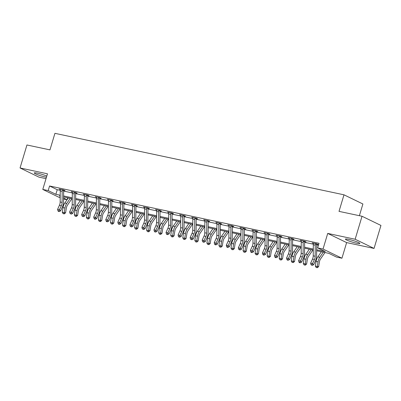 <?xml version="1.0" encoding="UTF-8"?>
<svg xmlns="http://www.w3.org/2000/svg" width="401" height="401" viewBox="0 0 401 401"><rect width="100%" height="100%" fill="white"/><g stroke="black" fill="none" stroke-linecap="round" stroke-linejoin="round"><path stroke-width="0.6" d="M46.797 176.064A7.539 0.867 -163.3 0 0 37.493 173.172A7.539 0.867 -163.3 0 0 34.255 172.936A7.539 0.867 -163.3 0 0 37.95 174.851A7.539 0.867 -163.3 0 0 45.463 177.036A7.539 0.867 -163.3 0 0 46.446 177.232M356.609 243.227A7.539 0.867 -163.3 0 0 359.847 243.457A7.539 0.867 -163.3 0 0 356.153 241.547A7.539 0.867 -163.3 0 0 348.639 239.357A7.539 0.867 -163.3 0 0 345.406 239.126A7.539 0.867 -163.3 0 0 349.096 241.041A7.539 0.867 -163.3 0 0 356.609 243.227M67.047 199.748L63.569 199.011M359.386 215.698L362.895 203.989L343.988 194.816L54.932 133.327L49.965 149.879L26.947 144.982L20.05 167.969L38.962 177.147L46.02 178.645M343.988 194.816L339.02 211.367L362.038 216.264L380.95 225.437L374.053 248.425L355.146 239.252L327.722 233.417L323.031 249.051L341.943 258.224L336.534 257.076L328.87 253.357L316.64 250.755M327.722 233.417L346.629 242.595L374.053 248.425M346.629 242.595L341.943 258.224M67.689 197.798L67.142 199.613M362.038 216.264L355.146 239.252M316.65 249.783L325.291 251.617L317.622 247.898L319.006 243.302L49.569 185.989L57.238 189.708L60.285 190.355M63.629 191.066L72.335 192.921M75.679 193.633L84.385 195.482M87.729 196.194L96.435 198.044M99.779 198.756L108.486 200.61M111.829 201.322L120.536 203.172M123.879 203.883L132.586 205.738M135.929 206.45L144.636 208.299M147.979 209.011L156.686 210.861M160.034 211.573L168.736 213.427M172.084 214.139L180.786 215.989M184.134 216.7L192.836 218.555M196.184 219.267L204.886 221.116M208.234 221.828L216.936 223.678M220.284 224.39L228.991 226.244M232.334 226.956L241.041 228.806M244.384 229.517L253.091 231.367M256.434 232.079L265.141 233.933M268.485 234.645L277.191 236.495M280.535 237.207L289.241 239.061M292.585 239.773L301.291 241.623M304.635 242.334L313.341 244.184M316.685 244.896L318.414 245.267M316.86 244.204L318.118 244.47L316.84 243.853L312.204 242.866L313.467 243.477M304.991 241.387L304.8 241.658L306.063 241.908L304.79 241.287L300.154 240.299L301.417 240.916M292.76 239.076L294.013 239.342L292.735 238.725L288.103 237.738L289.367 238.349M280.71 236.515L281.963 236.78L280.685 236.159L276.053 235.176L277.317 235.788M268.66 233.948L269.913 234.219L268.635 233.598L264.003 232.61L265.267 233.227M256.61 231.387L257.863 231.653L256.585 231.036L251.953 230.049L253.216 230.66M244.56 228.826L245.813 229.091L244.535 228.47L239.903 227.487L241.166 228.099M232.51 226.259L233.763 226.525L232.485 225.908L227.848 224.921L229.116 225.532M220.635 223.442L220.445 223.713L221.713 223.964L220.435 223.342L215.798 222.36L217.061 222.971M208.41 221.131L209.663 221.402L208.385 220.781L203.748 219.793L205.011 220.41M196.36 218.57L197.613 218.836L196.335 218.219L191.698 217.232L192.961 217.843M184.31 216.009L185.563 216.274L184.285 215.653L179.648 214.67L180.911 215.282M172.26 213.442L173.513 213.708L172.235 213.091L167.598 212.104L168.861 212.715M160.205 210.881L161.463 211.147L160.184 210.525L155.548 209.543L156.811 210.154M148.154 208.314L149.413 208.585L148.134 207.964L143.498 206.976L144.761 207.593M136.104 205.753L137.358 206.019L136.084 205.402L131.448 204.415L132.711 205.026M124.054 203.192L125.307 203.457L124.034 202.836L119.398 201.853L120.661 202.465M112.004 200.625L113.257 200.896L111.979 200.274L107.348 199.287L108.611 199.898M100.13 197.808L99.944 198.079L101.207 198.33L99.929 197.708L95.298 196.726L96.561 197.337M88.08 195.242L87.894 195.518L89.157 195.768L87.879 195.147L83.248 194.159L84.511 194.776M75.854 192.936L77.107 193.202L75.829 192.585L71.198 191.598L72.461 192.209M63.804 190.375L65.057 190.64L63.779 190.019L59.147 189.036L60.411 189.648M60.195 197.883L42.782 189.437L47.473 173.803L20.05 167.969M42.782 189.437L48.19 190.585L55.854 194.305L60.215 195.232M49.569 185.989L48.19 190.585M317.622 247.898L323.031 249.051M60.205 196.204L59.433 196.039L60.205 196.415M63.574 198.049L67.057 199.738M313.266 250.034L304.59 248.189M301.216 247.472L292.54 245.628M289.166 244.911L280.489 243.066M277.116 242.344L268.439 240.5M265.061 239.783L256.389 237.938M253.011 237.217L244.339 235.372M240.961 234.655L232.289 232.811M228.911 232.094L220.239 230.249M216.861 229.527L208.189 227.683M204.811 226.966L196.139 225.121M192.761 224.405L184.089 222.555M180.711 221.838L172.039 219.994M168.661 219.277L159.984 217.432M156.611 216.71L147.934 214.866M144.56 214.149L135.884 212.304M132.51 211.588L123.834 209.738M120.46 209.021L111.784 207.177M108.41 206.46L99.734 204.615M96.36 203.893L87.684 202.049M84.305 201.332L75.634 199.487M72.255 198.771L63.584 196.921M63.589 195.949L72.265 197.793M75.644 198.515L84.315 200.36M87.694 201.076L96.365 202.921M99.744 203.638L108.415 205.487M111.794 206.204L120.465 208.049M123.844 208.766L132.515 210.61M135.894 211.332L144.566 213.177M147.944 213.893L156.616 215.738M159.994 216.455L168.666 218.304M172.044 219.021L180.721 220.866M184.094 221.583L192.771 223.427M196.144 224.149L204.821 225.994M208.194 226.71L216.871 228.555M220.244 229.272L228.921 231.121M232.294 231.838L240.971 233.683M244.344 234.4L253.021 236.244M256.399 236.966L265.071 238.811M268.449 239.527L277.121 241.372M280.5 242.089L289.171 243.938M292.55 244.655L301.221 246.5M304.6 247.216L313.271 249.061M57.238 189.708L55.854 194.305M313.457 243.131L313.477 243.442A3.383 1.95 102 0 0 313.306 244.765L313.221 255.843A4.832 2.787 -78 0 1 312.499 259.106L310.63 263.221L312.564 263.632L313.657 264.745L315.527 260.63A7.248 4.175 102 0 0 316.605 255.733L316.69 244.655A0.967 0.556 -78 0 1 316.7 244.485L315.407 243.853A3.383 1.95 102 0 0 315.236 245.176L315.151 256.254A4.832 2.787 -78 0 1 314.434 259.517L311.813 264.936L311.041 264.77L312.249 265.382L311.813 264.936M315.407 243.853L315.582 243.582M317.041 243.948L316.7 244.485M312.249 265.382L313.657 264.745M310.63 263.221L311.041 264.77M324.97 252.525L320.589 258.891A4.832 2.787 102 0 0 319.417 261.933L318.655 266.585L317.457 267.673L316.895 267.632L316.123 267.472L315.326 266.084L316.083 261.432A7.248 4.175 -78 0 1 317.848 256.866L321.361 251.758M315.326 266.084L317.256 266.495L318.018 261.843A7.248 4.175 -78 0 1 319.777 257.277L323.291 252.169M316.895 267.632L317.256 266.495L318.655 266.585M301.407 240.57L301.427 240.881A3.383 1.95 102 0 0 301.256 242.199L301.171 253.277A4.832 2.787 -78 0 1 300.449 256.545L298.58 260.655L300.514 261.066L301.607 262.184L303.477 258.069A7.248 4.175 102 0 0 304.554 253.171L304.64 242.094A0.967 0.556 -78 0 1 304.65 241.918L303.356 241.292A3.383 1.95 102 0 0 303.186 242.61L303.101 253.688A4.832 2.787 -78 0 1 302.384 256.956L299.763 262.374L298.991 262.209L299.427 262.655L300.199 262.82L299.763 262.374M303.356 241.292L303.532 241.021L301.407 240.59M304.8 241.658L304.65 241.918M300.199 262.82L301.607 262.184M298.58 260.655L298.991 262.209M289.357 238.004L289.377 238.319A3.383 1.95 102 0 0 289.206 239.638L289.121 250.715A4.832 2.787 -78 0 1 288.399 253.978L286.53 258.094L288.459 258.505L289.552 259.617L291.422 255.507A7.248 4.175 102 0 0 292.504 250.605L292.59 239.532A0.967 0.556 -78 0 1 292.6 239.357L291.306 238.73A3.383 1.95 102 0 0 291.136 240.049L291.051 251.126A4.832 2.787 -78 0 1 290.334 254.389L287.712 259.808L286.941 259.642L287.377 260.089L288.149 260.254L287.712 259.808M291.306 238.73L291.482 238.46L289.357 238.024M292.936 238.821L292.6 239.357M288.149 260.254L289.552 259.617M286.53 258.094L286.941 259.642M312.92 249.963L308.539 256.329A4.832 2.787 102 0 0 307.367 259.372L306.605 264.023L305.407 265.111L304.845 265.071L304.073 264.906L303.276 263.517L304.033 258.866A7.248 4.175 -78 0 1 305.798 254.299L309.311 249.196M303.276 263.517L305.206 263.928L305.968 259.277A7.248 4.175 -78 0 1 307.727 254.71L311.241 249.607M304.845 265.071L305.206 263.928L306.605 264.023M300.87 247.397L296.489 253.763A4.832 2.787 102 0 0 295.316 256.81L294.555 261.462L293.352 262.545L292.795 262.51L292.023 262.344L291.226 260.956L291.983 256.304A7.248 4.175 -78 0 1 293.748 251.738L297.261 246.63M291.226 260.956L293.156 261.367L293.918 256.715A7.248 4.175 -78 0 1 295.677 252.149L299.191 247.041M292.795 262.51L293.156 261.367L294.555 261.462M277.307 235.442L277.322 235.753A3.383 1.95 102 0 0 277.156 237.071L277.071 248.149A4.832 2.787 -78 0 1 276.349 251.417L274.479 255.527L276.409 255.938L277.502 257.056L279.372 252.941A7.248 4.175 102 0 0 280.449 248.044L280.54 236.966A0.967 0.556 -78 0 1 280.55 236.79L279.256 236.164A3.383 1.95 102 0 0 279.086 237.482L279.001 248.56A4.832 2.787 -78 0 1 278.279 251.828L275.662 257.247L274.891 257.081L275.327 257.527L276.099 257.693L275.662 257.247M279.256 236.164L279.432 235.893M280.885 236.259L280.55 236.79M276.099 257.693L277.502 257.056M274.479 255.527L274.891 257.081M265.256 232.881L265.272 233.192A3.383 1.95 102 0 0 265.106 234.51L265.016 245.587A4.832 2.787 -78 0 1 264.299 248.851L262.429 252.966L264.359 253.377L265.452 254.49L267.322 250.379A7.248 4.175 102 0 0 268.399 245.482L268.49 234.405A0.967 0.556 -78 0 1 268.5 234.229L267.206 233.603A3.383 1.95 102 0 0 267.036 234.921L266.951 245.998A4.832 2.787 -78 0 1 266.229 249.262L263.612 254.68L262.84 254.52L263.277 254.966L264.048 255.126L263.612 254.68M267.206 233.603L267.382 233.332M268.835 233.693L268.5 234.229M264.048 255.126L265.452 254.49M262.429 252.966L262.84 254.52M255.156 231.036L255.322 230.786L253.206 230.334L253.221 230.625A3.383 1.95 102 0 0 253.056 231.948L252.966 243.026A4.832 2.787 -78 0 1 252.249 246.289L250.379 250.404L252.309 250.815L253.402 251.928L255.272 247.813A7.248 4.175 102 0 0 256.349 242.916L256.434 231.838A0.967 0.556 -78 0 1 256.45 231.668L255.156 231.036A3.383 1.95 102 0 0 254.986 232.359L254.901 243.437A4.832 2.787 -78 0 1 254.179 246.7L251.562 252.119L250.79 251.953L251.226 252.399L251.998 252.565L251.562 252.119M256.785 231.131L256.45 231.668M251.998 252.565L253.402 251.928M250.379 250.404L250.79 251.953M288.82 244.836L284.439 251.201A4.832 2.787 102 0 0 283.266 254.244L282.505 258.896L281.302 259.983L280.745 259.943L279.973 259.783L279.176 258.394L279.933 253.743A7.248 4.175 -78 0 1 281.697 249.171L285.211 244.069M279.176 258.394L281.106 258.8L281.863 254.149A7.248 4.175 -78 0 1 283.627 249.582L287.141 244.48M280.745 259.943L281.106 258.8L282.505 258.896M276.77 242.274L272.389 248.635A4.832 2.787 102 0 0 271.211 251.683L270.454 256.334L269.251 257.417L268.695 257.382L267.923 257.216L267.126 255.828L267.883 251.176A7.248 4.175 -78 0 1 269.647 246.61L273.161 241.502M267.126 255.828L269.056 256.239L269.813 251.587A7.248 4.175 -78 0 1 271.577 247.021L275.091 241.913M268.695 257.382L269.056 256.239L270.454 256.334M264.72 239.708L260.339 246.074A4.832 2.787 102 0 0 259.161 249.116L258.404 253.768L257.201 254.856L256.645 254.82L255.873 254.655L255.071 253.267L255.833 248.615A7.248 4.175 -78 0 1 257.597 244.049L261.111 238.941M255.071 253.267L257.006 253.678L257.763 249.026A7.248 4.175 -78 0 1 259.527 244.46L263.041 239.352M256.645 254.82L257.006 253.678L258.404 253.768M252.67 237.146L248.289 243.512A4.832 2.787 102 0 0 247.111 246.555L246.354 251.206L245.151 252.294L244.595 252.254L243.818 252.089L243.021 250.7L243.783 246.049A7.248 4.175 -78 0 1 245.542 241.482L249.061 236.379M243.021 250.7L244.956 251.111L245.713 246.46A7.248 4.175 -78 0 1 247.477 241.893L250.991 236.79M244.595 252.254L244.956 251.111L246.354 251.206M240.62 234.58L236.239 240.946A4.832 2.787 102 0 0 235.061 243.993L234.304 248.645L233.101 249.728L232.54 249.693L231.768 249.527L230.971 248.139L231.733 243.487A7.248 4.175 -78 0 1 233.492 238.921L237.011 233.813M230.971 248.139L232.906 248.55L233.663 243.898A7.248 4.175 -78 0 1 235.427 239.332L238.941 234.224M232.54 249.693L232.906 248.55L234.304 248.645M228.57 232.019L224.189 238.384A4.832 2.787 102 0 0 223.011 241.427L222.254 246.079L221.051 247.166L220.49 247.126L219.718 246.966L218.921 245.577L219.683 240.926A7.248 4.175 -78 0 1 221.442 236.354L224.961 231.252M218.921 245.577L220.856 245.988L221.613 241.332A7.248 4.175 -78 0 1 223.377 236.765L226.891 231.663M220.49 247.126L220.856 245.988L222.254 246.079M216.52 229.457L212.134 235.818A4.832 2.787 102 0 0 210.961 238.866L210.204 243.517L209.001 244.6L208.44 244.565L207.668 244.399L206.871 243.011L207.633 238.359A7.248 4.175 -78 0 1 209.392 233.793L212.906 228.69M206.871 243.011L208.801 243.422L209.563 238.77A7.248 4.175 -78 0 1 211.322 234.204L214.841 229.096M208.44 244.565L208.801 243.422L210.204 243.517M204.465 226.891L200.084 233.257A4.832 2.787 102 0 0 198.911 236.299L198.154 240.951L196.951 242.039L196.39 242.004L195.618 241.838L194.821 240.45L195.583 235.798A7.248 4.175 -78 0 1 197.342 231.232L200.856 226.124M194.821 240.45L196.751 240.861L197.513 236.209A7.248 4.175 -78 0 1 199.272 231.643L202.791 226.535M196.39 242.004L196.751 240.861L198.154 240.951M192.415 224.329L188.034 230.695A4.832 2.787 102 0 0 186.861 233.738L186.099 238.389L184.901 239.477L184.34 239.437L183.568 239.272L182.771 237.883L183.533 233.232A7.248 4.175 -78 0 1 185.292 228.665L188.806 223.563M182.771 237.883L184.701 238.294L185.462 233.643A7.248 4.175 -78 0 1 187.222 229.076L190.741 223.974M184.34 239.437L184.701 238.294L186.099 238.389M180.365 221.768L175.984 228.129A4.832 2.787 102 0 0 174.811 231.176L174.049 235.828L172.851 236.911L172.29 236.876L171.518 236.71L170.721 235.322L171.483 230.67A7.248 4.175 -78 0 1 173.242 226.104L176.756 220.996M170.721 235.322L172.651 235.733L173.412 231.081A7.248 4.175 -78 0 1 175.172 226.515L178.686 221.407M172.29 236.876L172.651 235.733L174.049 235.828M168.315 219.202L163.934 225.568A4.832 2.787 102 0 0 162.761 228.61L161.999 233.262L160.801 234.349L160.24 234.309L159.468 234.149L158.671 232.76L159.433 228.109A7.248 4.175 -78 0 1 161.192 223.542L164.706 218.435M158.671 232.76L160.6 233.171L161.362 228.52A7.248 4.175 -78 0 1 163.122 223.948L166.636 218.846M160.24 234.309L160.6 233.171L161.999 233.262M156.265 216.64L151.884 223.001A4.832 2.787 102 0 0 150.711 226.049L149.949 230.7L148.751 231.783L148.19 231.748L147.418 231.583L146.621 230.194L147.378 225.542A7.248 4.175 -78 0 1 149.142 220.976L152.656 215.873M146.621 230.194L148.55 230.605L149.312 225.953A7.248 4.175 -78 0 1 151.072 221.387L154.585 216.279M148.19 231.748L148.55 230.605L149.949 230.7M144.215 214.074L139.834 220.44A4.832 2.787 102 0 0 138.661 223.482L137.899 228.134L136.701 229.222L136.139 229.187L135.368 229.021L134.571 227.633L135.327 222.981A7.248 4.175 -78 0 1 137.092 218.415L140.606 213.307M134.571 227.633L136.5 228.044L137.262 223.392A7.248 4.175 -78 0 1 139.022 218.826L142.535 213.718M136.139 229.187L136.5 228.044L137.899 228.134M132.165 211.512L127.784 217.878A4.832 2.787 102 0 0 126.611 220.921L125.849 225.573L124.646 226.66L124.089 226.62L123.318 226.455L122.521 225.066L123.277 220.415A7.248 4.175 -78 0 1 125.042 215.848L128.556 210.746M122.521 225.066L124.45 225.477L125.212 220.826A7.248 4.175 -78 0 1 126.972 216.259L130.485 211.157M124.089 226.62L124.45 225.477L125.849 225.573M120.115 208.951L115.734 215.312A4.832 2.787 102 0 0 114.561 218.36L113.799 223.011L112.596 224.094L112.039 224.059L111.267 223.893L110.47 222.505L111.227 217.853A7.248 4.175 -78 0 1 112.992 213.287L116.506 208.179M110.47 222.505L112.4 222.916L113.162 218.264A7.248 4.175 -78 0 1 114.922 213.698L118.435 208.59M112.039 224.059L112.4 222.916L113.799 223.011M108.064 206.385L103.684 212.751A4.832 2.787 102 0 0 102.511 215.793L101.749 220.445L100.546 221.532L99.989 221.492L99.217 221.332L98.42 219.943L99.177 215.292A7.248 4.175 -78 0 1 100.942 210.725L104.455 205.618M98.42 219.943L100.35 220.355L101.107 215.703A7.248 4.175 -78 0 1 102.872 211.132L106.385 206.029M99.989 221.492L100.35 220.355L101.749 220.445M96.014 203.823L91.634 210.184A4.832 2.787 102 0 0 90.456 213.232L89.699 217.883L88.496 218.966L87.939 218.931L87.167 218.766L86.37 217.377L87.127 212.725A7.248 4.175 -78 0 1 88.892 208.159L92.405 203.056M86.37 217.377L88.3 217.788L89.057 213.137A7.248 4.175 -78 0 1 90.821 208.57L94.335 203.467M87.939 218.931L88.3 217.788L89.699 217.883M83.964 201.257L79.583 207.623A4.832 2.787 102 0 0 78.406 210.665L77.649 215.317L76.446 216.405L75.889 216.37L75.112 216.204L74.315 214.816L75.077 210.164A7.248 4.175 -78 0 1 76.837 205.598L80.355 200.49M74.315 214.816L76.25 215.227L77.007 210.575A7.248 4.175 -78 0 1 78.771 206.009L82.285 200.901M75.889 216.37L76.25 215.227L77.649 215.317M241.156 227.753L241.171 228.064A3.383 1.95 102 0 0 241.006 229.382L240.916 240.46A4.832 2.787 -78 0 1 240.199 243.728L238.329 247.838L240.259 248.249L241.352 249.367L243.222 245.252A7.248 4.175 102 0 0 244.299 240.354L244.384 229.277A0.967 0.556 -78 0 1 244.399 229.101L243.106 228.475A3.383 1.95 102 0 0 242.936 229.793L242.851 240.871A4.832 2.787 -78 0 1 242.129 244.139L239.512 249.557L238.74 249.392L239.948 250.003L239.512 249.557M243.106 228.475L243.282 228.204M244.735 228.57L244.399 229.101M239.948 250.003L241.352 249.367M238.329 247.838L238.74 249.392M229.106 225.187L229.121 225.502A3.383 1.95 102 0 0 228.951 226.821L228.866 237.898A4.832 2.787 -78 0 1 228.149 241.161L226.279 245.277L228.209 245.688L229.302 246.8L231.171 242.69A7.248 4.175 102 0 0 232.249 237.788L232.334 226.715A0.967 0.556 -78 0 1 232.349 226.54L231.051 225.913A3.383 1.95 102 0 0 230.886 227.232L230.801 238.309A4.832 2.787 -78 0 1 230.079 241.572L227.462 246.991L226.69 246.826L227.126 247.272L227.898 247.437L227.462 246.991M231.051 225.913L231.232 225.643M232.685 226.004L232.349 226.54M227.898 247.437L229.302 246.8M226.279 245.277L226.69 246.826M217.056 222.625L217.071 222.936A3.383 1.95 102 0 0 216.901 224.254L216.816 235.332A4.832 2.787 -78 0 1 216.099 238.6L214.229 242.71L216.159 243.121L217.252 244.239L219.121 240.124A7.248 4.175 102 0 0 220.199 235.227L220.284 224.149A0.967 0.556 -78 0 1 220.299 223.974L219.001 223.347A3.383 1.95 102 0 0 218.836 224.665L218.745 235.743A4.832 2.787 -78 0 1 218.029 239.011L215.412 244.43L214.64 244.264L215.076 244.71L215.848 244.876L215.412 244.43M219.001 223.347L219.182 223.076M220.445 223.713L220.299 223.974M215.848 244.876L217.252 244.239M214.229 242.71L214.64 244.264M206.951 220.786L207.122 220.53L205.006 220.079L205.021 220.375A3.383 1.95 102 0 0 204.851 221.693L204.766 232.77A4.832 2.787 -78 0 1 204.049 236.034L202.179 240.149L204.109 240.56L205.202 241.673L207.071 237.562A7.248 4.175 102 0 0 208.149 232.665L208.234 221.588A0.967 0.556 -78 0 1 208.244 221.412L206.951 220.786A3.383 1.95 102 0 0 206.786 222.104L206.695 233.181A4.832 2.787 -78 0 1 205.979 236.445L203.362 241.863L202.585 241.703L203.798 242.309L203.362 241.863M208.585 220.876L208.244 221.412M203.798 242.309L205.202 241.673M202.179 240.149L202.585 241.703M192.951 217.497L192.971 217.808A3.383 1.95 102 0 0 192.801 219.131L192.716 230.209A4.832 2.787 -78 0 1 191.999 233.472L190.129 237.587L192.059 237.999L193.152 239.111L195.021 235.001A7.248 4.175 102 0 0 196.099 230.099L196.184 219.021A0.967 0.556 -78 0 1 196.194 218.851L194.901 218.219A3.383 1.95 102 0 0 194.736 219.542L194.645 230.62A4.832 2.787 -78 0 1 193.929 233.883L191.312 239.302L190.535 239.136L191.748 239.748L191.312 239.302M194.901 218.219L195.081 217.949M196.535 218.314L196.194 218.851M191.748 239.748L193.152 239.111M190.129 237.587L190.535 239.136M180.901 214.936L180.921 215.247A3.383 1.95 102 0 0 180.751 216.565L180.666 227.643A4.832 2.787 -78 0 1 179.949 230.911L178.079 235.021L180.009 235.432L181.102 236.55L182.971 232.435A7.248 4.175 102 0 0 184.049 227.537L184.134 216.46A0.967 0.556 -78 0 1 184.144 216.284L182.851 215.658A3.383 1.95 102 0 0 182.681 216.976L182.595 228.054A4.832 2.787 -78 0 1 181.879 231.322L179.257 236.74L178.485 236.575L178.926 237.021L179.698 237.186L179.257 236.74M182.851 215.658L183.031 215.387M184.485 215.753L184.144 216.284M179.698 237.186L181.102 236.55M178.079 235.021L178.485 236.575M170.801 213.096L170.981 212.826L168.851 212.39L168.871 212.685A3.383 1.95 102 0 0 168.701 214.004L168.615 225.081A4.832 2.787 -78 0 1 167.899 228.344L166.029 232.46L167.959 232.871L169.052 233.983L170.921 229.873A7.248 4.175 102 0 0 171.999 224.976L172.084 213.898A0.967 0.556 -78 0 1 172.094 213.723L170.801 213.096A3.383 1.95 102 0 0 170.631 214.415L170.545 225.492A4.832 2.787 -78 0 1 169.829 228.755L167.207 234.174L166.435 234.009L166.871 234.455L167.648 234.62L167.207 234.174M172.435 213.187L172.094 213.723M167.648 234.62L169.052 233.983M166.029 232.46L166.435 234.009M156.801 209.808L156.821 210.119A3.383 1.95 102 0 0 156.651 211.437L156.565 222.515A4.832 2.787 -78 0 1 155.849 225.783L153.974 229.893L155.909 230.304L157.002 231.422L158.871 227.307A7.248 4.175 102 0 0 159.949 222.41L160.034 211.332A0.967 0.556 -78 0 1 160.044 211.157L158.751 210.53A3.383 1.95 102 0 0 158.58 211.848L158.495 222.926A4.832 2.787 -78 0 1 157.778 226.194L155.157 231.613L154.385 231.447L154.821 231.893L155.598 232.059L155.157 231.613M158.751 210.53L158.931 210.259M160.385 210.625L160.044 211.157M155.598 232.059L157.002 231.422M153.974 229.893L154.385 231.447M144.751 207.247L144.771 207.558A3.383 1.95 102 0 0 144.601 208.876L144.515 219.954A4.832 2.787 -78 0 1 143.794 223.217L141.924 227.332L143.859 227.743L144.951 228.861L146.821 224.745A7.248 4.175 102 0 0 147.899 219.848L147.984 208.771A0.967 0.556 -78 0 1 147.994 208.595L146.701 207.969A3.383 1.95 102 0 0 146.53 209.287L146.445 220.365A4.832 2.787 -78 0 1 145.728 223.628L143.107 229.046L142.335 228.886L143.543 229.492L143.107 229.046M146.701 207.969L146.881 207.698M148.335 208.059L147.994 208.595M143.543 229.492L144.951 228.861M141.924 227.332L142.335 228.886M132.701 204.68L132.721 204.996A3.383 1.95 102 0 0 132.551 206.315L132.465 217.392A4.832 2.787 -78 0 1 131.744 220.655L129.874 224.771L131.809 225.182L132.901 226.294L134.771 222.184A7.248 4.175 102 0 0 135.849 217.282L135.934 206.204A0.967 0.556 -78 0 1 135.944 206.034L134.651 205.402A3.383 1.95 102 0 0 134.48 206.726L134.395 217.803A4.832 2.787 -78 0 1 133.678 221.066L131.057 226.485L130.285 226.319L131.493 226.931L131.057 226.485M134.651 205.402L134.826 205.132M136.285 205.497L135.944 206.034M131.493 226.931L132.901 226.294M129.874 224.771L130.285 226.319M122.601 202.841L122.766 202.585L120.651 202.139L120.671 202.43A3.383 1.95 102 0 0 120.501 203.748L120.415 214.826A4.832 2.787 -78 0 1 119.693 218.094L117.824 222.204L119.759 222.615L120.846 223.733L122.721 219.618A7.248 4.175 102 0 0 123.799 214.72L123.884 203.643A0.967 0.556 -78 0 1 123.894 203.467L122.601 202.841A3.383 1.95 102 0 0 122.43 204.159L122.345 215.237A4.832 2.787 -78 0 1 121.628 218.505L119.007 223.923L118.235 223.758L118.671 224.204L119.443 224.37L119.007 223.923M124.23 202.936L123.894 203.467M119.443 224.37L120.846 223.733M117.824 222.204L118.235 223.758M108.601 199.553L108.616 199.868A3.383 1.95 102 0 0 108.45 201.187L108.365 212.264A4.832 2.787 -78 0 1 107.643 215.527L105.774 219.643L107.704 220.054L108.796 221.167L110.666 217.056A7.248 4.175 102 0 0 111.749 212.159L111.834 201.081A0.967 0.556 -78 0 1 111.844 200.906L110.551 200.279A3.383 1.95 102 0 0 110.38 201.598L110.295 212.675A4.832 2.787 -78 0 1 109.573 215.939L106.957 221.357L106.185 221.192L106.621 221.638L107.393 221.803L106.957 221.357M110.551 200.279L110.726 200.009M112.18 200.37L111.844 200.906M107.393 221.803L108.796 221.167M105.774 219.643L106.185 221.192M96.551 196.991L96.566 197.302A3.383 1.95 102 0 0 96.4 198.62L96.315 209.698A4.832 2.787 -78 0 1 95.593 212.966L93.724 217.076L95.654 217.487L96.746 218.605L98.616 214.49A7.248 4.175 102 0 0 99.694 209.593L99.784 198.515A0.967 0.556 -78 0 1 99.794 198.345L98.501 197.713A3.383 1.95 102 0 0 98.33 199.031L98.245 210.109A4.832 2.787 -78 0 1 97.523 213.377L94.907 218.796L94.135 218.63L94.571 219.076L95.343 219.242L94.907 218.796M98.501 197.713L98.676 197.442M99.944 198.079L99.794 198.345M95.343 219.242L96.746 218.605M93.724 217.076L94.135 218.63M84.501 194.43L84.516 194.741A3.383 1.95 102 0 0 84.35 196.059L84.26 207.137A4.832 2.787 -78 0 1 83.543 210.405L81.674 214.515L83.603 214.926L84.696 216.044L86.566 211.928A7.248 4.175 102 0 0 87.644 207.031L87.734 195.954A0.967 0.556 -78 0 1 87.744 195.778L86.451 195.152A3.383 1.95 102 0 0 86.28 196.47L86.195 207.548A4.832 2.787 -78 0 1 85.473 210.811L82.857 216.229L82.085 216.069L83.293 216.675L82.857 216.229M86.451 195.152L86.626 194.881L84.501 194.45M87.894 195.518L87.744 195.778M83.293 216.675L84.696 216.044M81.674 214.515L82.085 216.069M72.451 191.863L72.466 192.179A3.383 1.95 102 0 0 72.3 193.498L72.21 204.575A4.832 2.787 -78 0 1 71.493 207.838L69.624 211.954L71.553 212.365L72.646 213.477L74.516 209.367A7.248 4.175 102 0 0 75.594 204.465L75.679 193.387A0.967 0.556 -78 0 1 75.694 193.217L74.401 192.585A3.383 1.95 102 0 0 74.23 193.909L74.145 204.986A4.832 2.787 -78 0 1 73.423 208.249L70.807 213.668L70.035 213.502L71.243 214.114L70.807 213.668M74.401 192.585L74.576 192.315M76.03 192.68L75.694 193.217M71.243 214.114L72.646 213.477M69.624 211.954L70.035 213.502M60.401 189.302L60.416 189.613A3.383 1.95 102 0 0 60.245 190.931L60.16 202.009A4.832 2.787 -78 0 1 59.443 205.277L57.574 209.387L59.503 209.798L60.596 210.916L62.466 206.801A7.248 4.175 102 0 0 63.543 201.904L63.629 190.826A0.967 0.556 -78 0 1 63.644 190.65L62.345 190.024A3.383 1.95 102 0 0 62.18 191.342L62.095 202.42A4.832 2.787 -78 0 1 61.373 205.688L58.757 211.106L57.985 210.941L58.421 211.387L59.193 211.553L58.757 211.106M62.345 190.024L62.526 189.753M63.98 190.119L63.644 190.65M59.193 211.553L60.596 210.916M57.574 209.387L57.985 210.941M71.914 198.695L67.533 205.061A4.832 2.787 102 0 0 66.355 208.104L65.599 212.756L64.396 213.843L63.839 213.803L63.062 213.638L62.265 212.249L63.027 207.598A7.248 4.175 -78 0 1 64.787 203.031L68.305 197.929M62.265 212.249L64.2 212.66L64.957 208.009A7.248 4.175 -78 0 1 66.721 203.442L70.235 198.34M63.839 213.803L64.2 212.66L65.599 212.756M315.572 243.602L313.457 243.151M315.151 256.254L313.221 255.843M314.434 259.517L312.499 259.106M315.236 245.176L313.306 244.765M316.083 261.432L318.018 261.843M317.848 256.866L319.777 257.277M303.101 253.688L301.171 253.277M302.384 256.956L300.449 256.545M303.186 242.61L301.256 242.199M291.051 251.126L289.121 250.715M290.334 254.389L288.399 253.978M291.136 240.049L289.206 239.638M304.033 258.866L305.968 259.277M305.798 254.299L307.727 254.71M291.983 256.304L293.918 256.715M293.748 251.738L295.677 252.149M279.422 235.913L277.307 235.462M279.001 248.56L277.071 248.149M278.279 251.828L276.349 251.417M279.086 237.482L277.156 237.071M267.372 233.347L265.256 232.896M266.951 245.998L265.016 245.587M266.229 249.262L264.299 248.851M267.036 234.921L265.106 234.51M254.901 243.437L252.966 243.026M254.179 246.7L252.249 246.289M254.986 232.359L253.056 231.948M279.933 253.743L281.863 254.149M281.697 249.171L283.627 249.582M267.883 251.176L269.813 251.587M269.647 246.61L271.577 247.021M255.833 248.615L257.763 249.026M257.597 244.049L259.527 244.46M243.783 246.049L245.713 246.46M245.542 241.482L247.477 241.893M231.733 243.487L233.663 243.898M233.492 238.921L235.427 239.332M219.683 240.926L221.613 241.332M221.442 236.354L223.377 236.765M207.633 238.359L209.563 238.77M209.392 233.793L211.322 234.204M195.583 235.798L197.513 236.209M197.342 231.232L199.272 231.643M183.533 233.232L185.462 233.643M185.292 228.665L187.222 229.076M171.483 230.67L173.412 231.081M173.242 226.104L175.172 226.515M159.433 228.109L161.362 228.52M161.192 223.542L163.122 223.948M147.378 225.542L149.312 225.953M149.142 220.976L151.072 221.387M135.327 222.981L137.262 223.392M137.092 218.415L139.022 218.826M123.277 220.415L125.212 220.826M125.042 215.848L126.972 216.259M111.227 217.853L113.162 218.264M112.992 213.287L114.922 213.698M99.177 215.292L101.107 215.703M100.942 210.725L102.872 211.132M87.127 212.725L89.057 213.137M88.892 208.159L90.821 208.57M75.077 210.164L77.007 210.575M76.837 205.598L78.771 206.009M243.272 228.219L241.156 227.773M242.851 240.871L240.916 240.46M242.129 244.139L240.199 243.728M242.936 229.793L241.006 229.382M231.222 225.658L229.106 225.207M230.801 238.309L228.866 237.898M230.079 241.572L228.149 241.161M230.886 227.232L228.951 226.821M219.172 223.096L217.056 222.645M218.745 235.743L216.816 235.332M218.029 239.011L216.099 238.6M218.836 224.665L216.901 224.254M206.695 233.181L204.766 232.77M205.979 236.445L204.049 236.034M206.786 222.104L204.851 221.693M195.066 217.969L192.956 217.517M194.645 230.62L192.716 230.209M193.929 233.883L191.999 233.472M194.736 219.542L192.801 219.131M183.016 215.402L180.906 214.956M182.595 228.054L180.666 227.643M181.879 231.322L179.949 230.911M182.681 216.976L180.751 216.565M170.545 225.492L168.615 225.081M169.829 228.755L167.899 228.344M170.631 214.415L168.701 214.004M158.916 210.279L156.801 209.828M158.495 222.926L156.565 222.515M157.778 226.194L155.849 225.783M158.58 211.848L156.651 211.437M146.866 207.713L144.751 207.262M146.445 220.365L144.515 219.954M145.728 223.628L143.794 223.217M146.53 209.287L144.601 208.876M134.816 205.152L132.701 204.7M134.395 217.803L132.465 217.392M133.678 221.066L131.744 220.655M134.48 206.726L132.551 206.315M122.345 215.237L120.415 214.826M121.628 218.505L119.693 218.094M122.43 204.159L120.501 203.748M110.716 200.024L108.601 199.573M110.295 212.675L108.365 212.264M109.573 215.939L107.643 215.527M110.38 201.598L108.45 201.187M98.666 197.462L96.551 197.011M98.245 210.109L96.315 209.698M97.523 213.377L95.593 212.966M98.33 199.031L96.4 198.62M86.195 207.548L84.26 207.137M85.473 210.811L83.543 210.405M86.28 196.47L84.35 196.059M74.566 192.335L72.451 191.884M74.145 204.986L72.21 204.575M73.423 208.249L71.493 207.838M74.23 193.909L72.3 193.498M62.516 189.768L60.401 189.322M62.095 202.42L60.16 202.009M61.373 205.688L59.443 205.277M62.18 191.342L60.245 190.931M63.027 207.598L64.957 208.009M64.787 203.031L66.721 203.442"/></g></svg>
